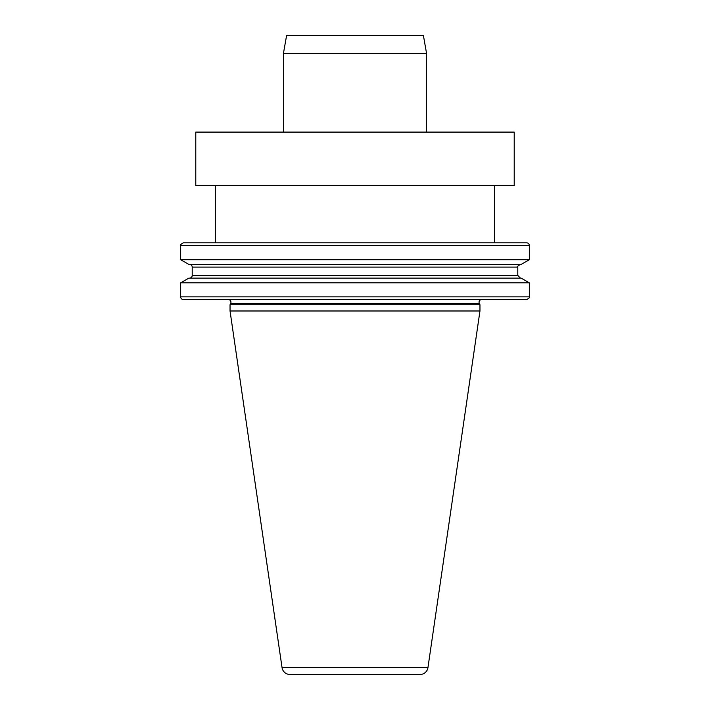 <?xml version="1.0" encoding="UTF-8"?>
<svg xmlns="http://www.w3.org/2000/svg" width="710" height="710" viewBox="0 0 710 710"><rect width="100%" height="100%" fill="white"/><g stroke="black" fill="none" stroke-linecap="round" stroke-linejoin="round"><path stroke-width="1.06" d="M195.782 132.104L514.217 132.104L514.217 185.594L195.782 185.594L195.782 132.104M481.744 299.54A2.68 2.68 0 0 0 479.312 303.365L479.96 304.741L479.96 310.989L427.952 667.613A8.05 8.05 0 0 1 419.983 674.5L290.017 674.5L419.983 674.5M228.256 299.54A2.68 2.68 0 0 1 230.688 303.365L230.04 304.741L479.96 304.741M230.04 304.741L230.04 310.989L282.048 667.613A8.05 8.05 0 0 0 290.017 674.5M230.04 310.989L479.96 310.989M494.533 185.594L494.533 242.838L526.642 242.838A2.68 2.68 0 0 1 529.332 245.518L180.668 245.518C179.896 245.163 180.793 244.267 183.357 242.838L526.642 242.838M215.467 185.594L215.467 242.838L183.357 242.838M180.668 296.86L529.332 296.86C530.104 297.25 529.207 298.147 526.642 299.54L183.357 299.54A2.68 2.68 0 0 1 180.668 296.86L180.668 282.846L529.332 282.846L521.158 278.134L188.842 278.134L180.668 282.846M180.668 259.709L529.332 259.709L521.158 264.431L188.842 264.431L180.668 259.709L180.668 245.518M189.526 264.431A2.68 2.68 0 0 1 192.206 267.111L517.794 267.111C517.013 266.72 517.909 265.824 520.474 264.431M189.526 278.134A2.68 2.68 0 0 0 192.206 275.445L192.206 267.111M426.559 53.392L283.441 53.392L286.6 35.5L423.4 35.5L426.559 53.392L426.559 132.104M283.441 53.392L283.441 132.104M282.048 667.613L427.952 667.613M230.688 303.365L479.312 303.365M192.206 275.445L517.794 275.445L517.794 267.111M529.332 259.709L529.332 245.518M517.794 275.445L520.474 278.134M529.332 296.86L529.332 282.846"/></g></svg>

